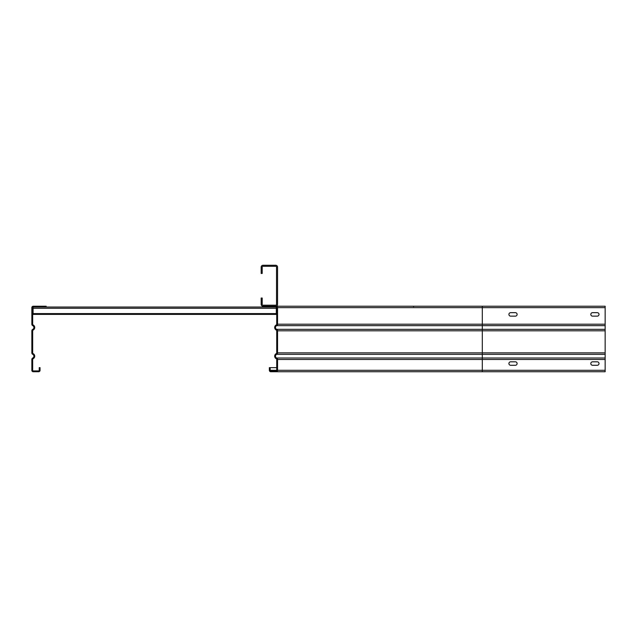 <?xml version="1.0" encoding="UTF-8"?>
<svg xmlns="http://www.w3.org/2000/svg" width="637" height="637" viewBox="0 0 637 637"><rect width="100%" height="100%" fill="white"/><g stroke="black" fill="none" stroke-linecap="round" stroke-linejoin="round"><path stroke-width="0.96" d="M515.365 312.663A1.744 1.744 0 0 1 517.109 314.407A1.744 1.744 0 0 1 515.365 316.143L510.659 316.143A1.744 1.744 0 0 1 508.915 314.407A1.744 1.744 0 0 1 510.659 312.663L515.365 312.663A1.744 1.744 0 0 1 517.109 314.407A1.744 1.744 0 0 1 515.365 316.143M597.267 312.663A1.744 1.744 0 0 1 599.011 314.407A1.744 1.744 0 0 1 597.267 316.143L592.561 316.143A1.744 1.744 0 0 1 590.817 314.407A1.744 1.744 0 0 1 592.561 312.663L597.267 312.663A1.744 1.744 0 0 1 599.011 314.407A1.744 1.744 0 0 1 597.267 316.143M515.365 361.808A1.744 1.744 0 0 1 517.109 363.544A1.744 1.744 0 0 1 515.365 365.288L510.659 365.288A1.744 1.744 0 0 1 508.915 363.544A1.744 1.744 0 0 1 510.659 361.808L515.365 361.808A1.744 1.744 0 0 1 517.109 363.544A1.744 1.744 0 0 1 515.365 365.288M597.267 361.808A1.744 1.744 0 0 1 599.011 363.544A1.744 1.744 0 0 1 597.267 365.288L592.561 365.288A1.744 1.744 0 0 1 590.817 363.544A1.744 1.744 0 0 1 592.561 361.808L597.267 361.808A1.744 1.744 0 0 1 599.011 363.544A1.744 1.744 0 0 1 597.267 365.288M275.71 306.214A1.839 1.839 0 0 0 277.549 304.375L277.549 267.11A1.839 1.839 0 0 0 275.71 265.263L263.009 265.263A1.839 1.839 0 0 0 261.17 267.11L261.17 273.456L262.197 273.456L262.197 267.11A0.82 0.82 0 0 1 263.009 266.29L275.71 266.29A0.82 0.82 0 0 1 276.53 267.11L276.53 304.375A0.82 0.82 0 0 1 275.71 305.195L263.009 305.195A0.82 0.82 0 0 1 262.197 304.375L262.197 298.028L261.17 298.028L261.17 304.375A1.839 1.839 0 0 0 263.009 306.214L263.216 307.034L276.116 307.034A0.613 0.613 0 0 1 276.729 307.647L276.729 324.209A0.82 0.82 0 0 1 276.275 324.942A0.82 0.82 0 0 0 276.729 324.209A0.82 0.82 0 0 1 276.275 324.942A2.867 2.867 0 0 0 276.275 330.077A0.82 0.82 0 0 1 276.729 330.81L276.729 352.874A0.82 0.82 0 0 1 276.275 353.607A0.82 0.82 0 0 0 276.729 352.874A0.82 0.82 0 0 1 276.275 353.607A2.867 2.867 0 0 0 276.275 358.742A0.82 0.82 0 0 1 276.729 359.475L276.729 370.304A0.613 0.613 0 0 1 276.116 370.917L270.797 370.917A0.613 0.613 0 0 1 270.176 370.304L270.176 367.637L276.729 367.637M269.363 370.304L269.363 367.637L269.363 370.304A1.433 1.433 0 0 0 270.797 371.737L276.116 371.737A1.433 1.433 0 0 0 277.549 370.304L277.549 359.475A1.64 1.64 0 0 0 276.641 358.01A2.046 2.046 0 0 1 276.641 354.339A1.64 1.64 0 0 0 277.549 352.874L277.549 330.81A1.64 1.64 0 0 0 276.641 329.345A2.046 2.046 0 0 1 276.641 325.674A1.64 1.64 0 0 0 277.549 324.209L277.549 307.647A1.433 1.433 0 0 0 276.116 306.214L605.15 306.214L605.15 371.737L276.116 371.737M269.363 367.637L270.176 367.637M276.275 358.742A0.82 0.82 0 0 1 276.729 359.475A0.82 0.82 0 0 0 276.275 358.742L277.374 358.742M263.216 306.214L276.116 306.214M510.659 316.143A1.744 1.744 0 0 1 508.915 314.407A1.744 1.744 0 0 1 510.659 312.663M592.561 316.143A1.744 1.744 0 0 1 590.817 314.407A1.744 1.744 0 0 1 592.561 312.663M592.561 365.288A1.744 1.744 0 0 1 590.817 363.544A1.744 1.744 0 0 1 592.561 361.808M510.659 365.288A1.744 1.744 0 0 1 508.915 363.544A1.744 1.744 0 0 1 510.659 361.808M32.67 324.209L32.67 307.647A0.613 0.613 0 0 1 33.283 307.034L46.182 307.034L46.182 306.214L33.283 306.214A1.433 1.433 0 0 0 31.85 307.647L31.85 324.209A1.64 1.64 0 0 0 32.758 325.674A2.046 2.046 0 0 1 32.758 329.345A1.64 1.64 0 0 0 31.85 330.81L31.85 352.874A1.64 1.64 0 0 0 32.758 354.339A2.046 2.046 0 0 1 32.758 358.01A1.64 1.64 0 0 0 31.85 359.475L31.85 370.304A1.433 1.433 0 0 0 33.283 371.737L38.61 371.737A1.433 1.433 0 0 0 40.043 370.304L40.043 367.637L39.223 367.637L39.223 370.304A0.613 0.613 0 0 1 38.61 370.917L33.283 370.917A0.613 0.613 0 0 1 32.67 370.304L32.67 359.475A0.82 0.82 0 0 1 33.124 358.742A2.867 2.867 0 0 0 33.124 353.607A0.82 0.82 0 0 1 32.67 352.874L32.67 330.81A0.82 0.82 0 0 1 33.124 330.077A2.867 2.867 0 0 0 33.124 324.942A0.82 0.82 0 0 1 32.67 324.209M276.323 307.066L276.323 314.407L276.729 314.407M276.323 314.407L33.076 314.407L33.076 307.066M263.216 307.034L46.182 307.034M413.501 306.58L414.217 306.214M605.15 370.304L277.549 370.304M482.297 371.737L482.297 359.475L605.15 359.475M605.15 324.209L482.297 324.209L482.297 307.647L605.15 307.647M605.15 329.345L482.297 329.345L482.297 324.209L277.549 324.209M277.549 307.647L482.297 307.647L482.297 306.214M277.374 324.942L276.275 324.942M277.374 330.077L276.275 330.077M277.374 353.607L276.275 353.607M276.729 370.304L270.176 370.304M277.549 359.475L482.297 359.475L482.297 354.339L276.641 354.339M605.15 358.01L276.641 358.01M605.15 325.674L276.641 325.674M277.549 330.81L482.297 330.81L482.297 329.345L276.641 329.345M605.15 352.874L482.297 352.874L482.297 330.81L605.15 330.81M605.15 354.339L482.297 354.339L482.297 352.874L277.549 352.874M33.076 308.268L276.729 308.268M276.729 313.595L33.076 313.595"/></g></svg>
